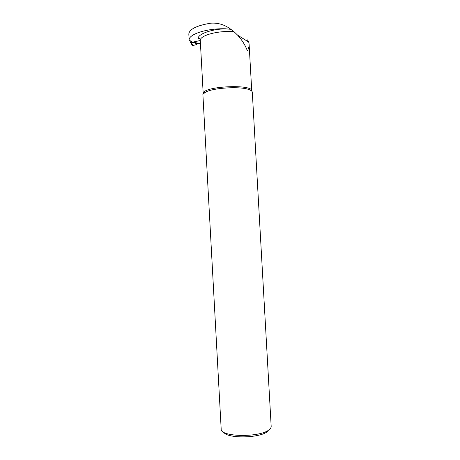 <?xml version="1.0" encoding="UTF-8"?>
<svg xmlns="http://www.w3.org/2000/svg" width="460" height="460" viewBox="0 0 460 460"><rect width="100%" height="100%" fill="white"/><g stroke="black" fill="none" stroke-linecap="round" stroke-linejoin="round"><path stroke-width="0.69" d="M230.828 29.296L234.059 31.74C219.581 30.302 201.267 34.885 200.249 39.905L199.789 38.772L198.093 38.134C198.806 33.741 211.508 29.233 225.457 28.784C207.138 28.152 188.249 34.345 189.152 40.106L192.585 42.199L200.284 40.503L190.917 42.567L191.417 42.826L190.739 42.579M230.816 29.285C224.675 24.679 217.977 22.649 210.714 23.19C196.713 25.547 189.416 29.141 188.813 33.983L188.824 34.149M230.816 29.325L225.457 28.784M248.728 42.107L249.113 43.987C249.234 46.069 248.67 48.38 247.417 50.916C245.295 45.252 242.017 39.991 237.59 35.121L248.716 42.119L247.457 39.87M237.59 35.121L234.059 31.74M205.781 92.023L202.877 94.214L221.185 429.088C220.133 437.126 260.515 437.73 269.249 429.611C270.624 428.501 271.262 427.397 271.176 426.293L252.304 92.282C252.281 91.459 251.539 90.706 250.073 90.022L249.044 89.602C240.678 86.198 213.992 87.688 205.781 92.023L203.188 93.466L200.249 39.905M200.462 43.654L200.077 43.269L200.433 43.188L197.397 43.907L196.5 44.591L193.257 45.454L192.148 44.212L191.509 44.206M203.188 93.466L203.044 93.966M267.484 431.468C260.21 438.259 226.998 438.794 223.802 432.256M191.302 42.975L191.36 43.918L192.498 45.304M193.257 45.454L196.5 44.591L195.5 43.418L195.839 43.274L196.811 44.413M195.5 43.418L195.293 42.406L195.839 43.274L197.397 43.907M190.135 40.911L190.348 42.366L190.917 42.567M191.504 44.045L191.348 42.998M198.409 43.688L195.293 42.406L191.417 42.826L192.148 44.212L191.366 43.458M191.061 42.791L195.236 42.527M191.164 42.866L191.711 43.01M203.205 93.064C204.93 85.997 253.305 84.007 251.752 91.028L251.746 91.114M200.083 39.221L198.093 38.134M189.152 40.106L188.813 33.983M249.136 44.735L251.746 90.93M251.746 90.976L251.752 91.028C252.063 90.804 251.16 90.327 249.044 89.602M191.274 42.958L191.308 43.654M191.665 44.373L192.493 45.298"/></g></svg>
